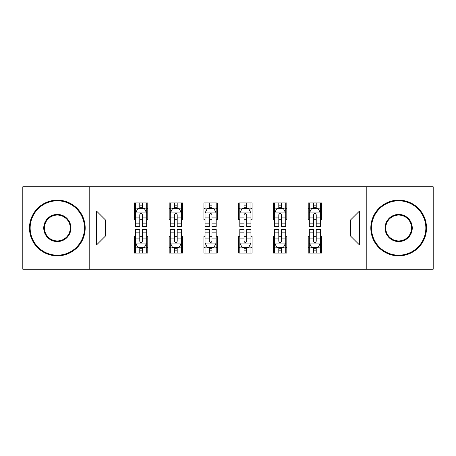 <?xml version="1.0" encoding="UTF-8"?>
<svg xmlns="http://www.w3.org/2000/svg" width="456" height="456" viewBox="0 0 456 456"><rect width="100%" height="100%" fill="white"/><g stroke="black" fill="none" stroke-linecap="round" stroke-linejoin="round"><path stroke-width="0.68" d="M366.806 269.217L433.2 269.217L433.2 186.783L366.806 186.783L366.806 269.217L89.194 269.217L89.194 186.783L22.8 186.783L22.8 269.217L89.194 269.217M366.806 186.783L89.194 186.783M321.577 211.065L321.577 202.937L308.21 202.937L308.21 211.065L286.818 211.065L286.818 202.937L273.452 202.937L273.452 211.065L252.06 211.065L252.06 202.937L238.693 202.937L238.693 211.065L217.307 211.065L217.307 202.937L203.94 202.937L203.94 211.065L182.548 211.065L182.548 202.937L169.182 202.937L169.182 211.065L147.79 211.065L147.79 202.937L134.423 202.937L134.423 211.065L96.547 211.065L96.547 244.935L105.461 236.02L134.423 236.02L134.423 253.063L147.79 253.063L147.79 236.02L169.182 236.02L169.182 253.063L182.548 253.063L182.548 236.02L203.94 236.02L203.94 253.063L217.307 253.063L217.307 236.02L238.693 236.02L238.693 253.063L252.06 253.063L252.06 236.02L273.452 236.02L273.452 253.063L286.818 253.063L286.818 236.02L308.21 236.02L308.21 253.063L321.577 253.063L321.577 236.02L350.539 236.02L350.539 219.98L321.577 219.98L321.577 211.065L359.453 211.065L359.453 244.935L321.577 244.935M308.21 244.935L286.818 244.935M273.452 244.935L252.06 244.935M238.693 244.935L217.307 244.935M203.94 244.935L182.548 244.935M169.182 244.935L147.79 244.935M134.423 244.935L96.547 244.935M308.21 211.065L308.21 219.98L286.818 219.98L286.818 211.065M273.452 211.065L273.452 219.98L252.06 219.98L252.06 211.065M238.693 211.065L238.693 219.98L217.307 219.98L217.307 211.065M203.94 211.065L203.94 219.98L182.548 219.98L182.548 211.065M169.182 211.065L169.182 219.98L147.79 219.98L147.79 211.065M134.423 211.065L134.423 219.98L105.461 219.98L96.547 211.065M105.461 219.98L105.461 236.02M359.453 244.935L350.539 236.02M350.539 219.98L359.453 211.065M134.423 208.506L135.54 208.506M139.77 208.506L142.443 208.506M146.678 208.506L147.79 208.506M134.423 219.758L135.54 219.758M139.77 219.758L142.443 219.758M146.678 219.758L147.79 219.758M134.423 236.242L135.54 236.242M139.77 236.242L142.443 236.242M146.678 236.242L147.79 236.242M134.423 247.494L135.54 247.494M139.77 247.494L142.443 247.494M146.678 247.494L147.79 247.494M169.182 236.242L170.293 236.242M174.528 236.242L177.202 236.242M181.437 236.242L182.548 236.242M169.182 247.494L170.293 247.494M174.528 247.494L177.202 247.494M181.437 247.494L182.548 247.494M169.182 208.506L170.293 208.506M174.528 208.506L177.202 208.506M181.437 208.506L182.548 208.506M169.182 219.758L170.293 219.758M174.528 219.758L177.202 219.758M181.437 219.758L182.548 219.758M203.94 236.242L205.052 236.242M209.287 236.242L211.96 236.242M216.19 236.242L217.307 236.242M203.94 247.494L205.052 247.494M209.287 247.494L211.96 247.494M216.19 247.494L217.307 247.494M203.94 208.506L205.052 208.506M209.287 208.506L211.96 208.506M216.19 208.506L217.307 208.506M203.94 219.758L205.052 219.758M209.287 219.758L211.96 219.758M216.19 219.758L217.307 219.758M238.693 236.242L239.81 236.242M244.04 236.242L246.713 236.242M250.948 236.242L252.06 236.242M238.693 247.494L239.81 247.494M244.04 247.494L246.713 247.494M250.948 247.494L252.06 247.494M238.693 208.506L239.81 208.506M244.04 208.506L246.713 208.506M250.948 208.506L252.06 208.506M238.693 219.758L239.81 219.758M244.04 219.758L246.713 219.758M250.948 219.758L252.06 219.758M273.452 236.242L274.563 236.242M278.798 236.242L281.472 236.242M285.707 236.242L286.818 236.242M273.452 247.494L274.563 247.494M278.798 247.494L281.472 247.494M285.707 247.494L286.818 247.494M273.452 208.506L274.563 208.506M278.798 208.506L281.472 208.506M285.707 208.506L286.818 208.506M273.452 219.758L274.563 219.758M278.798 219.758L281.472 219.758M285.707 219.758L286.818 219.758M308.21 236.242L309.322 236.242M313.557 236.242L316.23 236.242M320.46 236.242L321.577 236.242M308.21 247.494L309.322 247.494M313.557 247.494L316.23 247.494M320.46 247.494L321.577 247.494M308.21 208.506L309.322 208.506M313.557 208.506L316.23 208.506M320.46 208.506L321.577 208.506M308.21 219.758L309.322 219.758M313.557 219.758L316.23 219.758M320.46 219.758L321.577 219.758M142.443 205.833L139.77 205.833M146.678 223.867L142.443 223.867L142.443 226.66L146.678 226.66L146.678 213.072L144.449 208.614L137.763 208.614L135.54 213.072L135.54 226.66L139.77 226.66L139.77 223.867L135.54 223.867M135.54 213.072L135.54 202.937M146.678 213.072L146.678 202.937M139.77 208.614L139.77 202.937M142.443 202.937L142.443 208.614M142.443 223.867L142.443 214.742C141.554 213.026 140.665 213.026 139.77 214.742L139.77 223.867M139.77 250.167L142.443 250.167M135.54 232.132L139.77 232.132L139.77 229.339L135.54 229.339L135.54 242.928L137.763 247.386L144.449 247.386L146.678 242.928L146.678 229.339L142.443 229.339L142.443 232.132L146.678 232.132M146.678 242.928L146.678 253.063M135.54 242.928L135.54 253.063M142.443 247.386L142.443 253.063M139.77 253.063L139.77 247.386M139.77 232.132L139.77 241.258C140.659 242.974 141.554 242.974 142.443 241.258L142.443 232.132M57.336 200.817A27.183 27.183 0 0 0 30.153 228A27.183 27.183 0 0 0 57.336 255.183A27.183 27.183 0 0 0 84.514 228A27.183 27.183 0 0 0 57.336 200.817M57.336 255.85A27.85 27.85 0 0 1 29.486 228A27.85 27.85 0 0 1 57.336 200.15A27.85 27.85 0 0 1 85.186 228A27.85 27.85 0 0 1 57.336 255.85M57.336 214.411A13.589 13.589 0 0 1 70.925 228A13.589 13.589 0 0 1 57.336 241.589A13.589 13.589 0 0 1 43.742 228A13.589 13.589 0 0 1 57.336 214.411M57.336 240.922A12.922 12.922 0 0 0 70.258 228A12.922 12.922 0 0 0 57.336 215.078A12.922 12.922 0 0 0 44.414 228A12.922 12.922 0 0 0 57.336 240.922M398.664 200.817A27.183 27.183 0 0 0 371.486 228A27.183 27.183 0 0 0 398.664 255.183A27.183 27.183 0 0 0 425.847 228A27.183 27.183 0 0 0 398.664 200.817M398.664 255.85A27.85 27.85 0 0 1 370.813 228A27.85 27.85 0 0 1 398.664 200.15A27.85 27.85 0 0 1 426.514 228A27.85 27.85 0 0 1 398.664 255.85M398.664 214.411A13.589 13.589 0 0 1 412.258 228A13.589 13.589 0 0 1 398.664 241.589A13.589 13.589 0 0 1 385.075 228A13.589 13.589 0 0 1 398.664 214.411M398.664 240.922A12.922 12.922 0 0 0 411.586 228A12.922 12.922 0 0 0 398.664 215.078A12.922 12.922 0 0 0 385.742 228A12.922 12.922 0 0 0 398.664 240.922M177.202 205.833L174.528 205.833M181.437 223.867L177.202 223.867L177.202 226.66L181.437 226.66L181.437 213.072L179.208 208.614L172.522 208.614L170.293 213.072L170.293 226.66L174.528 226.66L174.528 223.867L170.293 223.867M170.293 213.072L170.293 202.937M181.437 213.072L181.437 202.937M174.528 208.614L174.528 202.937M177.202 202.937L177.202 208.614M177.202 223.867L177.202 214.742C176.312 213.026 175.417 213.026 174.528 214.742L174.528 223.867M211.96 205.833L209.287 205.833M216.19 223.867L211.96 223.867L211.96 226.66L216.19 226.66L216.19 213.072L213.961 208.614L207.28 208.614L205.052 213.072L205.052 226.66L209.287 226.66L209.287 223.867L205.052 223.867M205.052 213.072L205.052 202.937M216.19 213.072L216.19 202.937M209.287 208.614L209.287 202.937M211.96 202.937L211.96 208.614M211.96 223.867L211.96 214.742C211.071 213.026 210.176 213.026 209.287 214.742L209.287 223.867M174.528 250.167L177.202 250.167M170.293 232.132L174.528 232.132L174.528 229.339L170.293 229.339L170.293 242.928L172.522 247.386L179.208 247.386L181.437 242.928L181.437 229.339L177.202 229.339L177.202 232.132L181.437 232.132M181.437 242.928L181.437 253.063M170.293 242.928L170.293 253.063M177.202 247.386L177.202 253.063M174.528 253.063L174.528 247.386M174.528 232.132L174.528 241.258C175.417 242.974 176.307 242.974 177.202 241.258L177.202 232.132M209.287 250.167L211.96 250.167M205.052 232.132L209.287 232.132L209.287 229.339L205.052 229.339L205.052 242.928L207.28 247.386L213.961 247.386L216.19 242.928L216.19 229.339L211.96 229.339L211.96 232.132L216.19 232.132M216.19 242.928L216.19 253.063M205.052 242.928L205.052 253.063M211.96 247.386L211.96 253.063M209.287 253.063L209.287 247.386M209.287 232.132L209.287 241.258C210.176 242.974 211.065 242.974 211.96 241.258L211.96 232.132M246.713 205.833L244.04 205.833M250.948 223.867L246.713 223.867L246.713 226.66L250.948 226.66L250.948 213.072L248.719 208.614L242.039 208.614L239.81 213.072L239.81 226.66L244.04 226.66L244.04 223.867L239.81 223.867M239.81 213.072L239.81 202.937M250.948 213.072L250.948 202.937M244.04 208.614L244.04 202.937M246.713 202.937L246.713 208.614M246.713 223.867L246.713 214.742C245.824 213.026 244.935 213.026 244.04 214.742L244.04 223.867M281.472 205.833L278.798 205.833M285.707 223.867L281.472 223.867L281.472 226.66L285.707 226.66L285.707 213.072L283.478 208.614L276.792 208.614L274.563 213.072L274.563 226.66L278.798 226.66L278.798 223.867L274.563 223.867M274.563 213.072L274.563 202.937M285.707 213.072L285.707 202.937M278.798 208.614L278.798 202.937M281.472 202.937L281.472 208.614M281.472 223.867L281.472 214.742C280.582 213.026 279.693 213.026 278.798 214.742L278.798 223.867M316.23 205.833L313.557 205.833M320.46 223.867L316.23 223.867L316.23 226.66L320.46 226.66L320.46 213.072L318.237 208.614L311.551 208.614L309.322 213.072L309.322 226.66L313.557 226.66L313.557 223.867L309.322 223.867M309.322 213.072L309.322 202.937M320.46 213.072L320.46 202.937M313.557 208.614L313.557 202.937M316.23 202.937L316.23 208.614M316.23 223.867L316.23 214.742C315.341 213.026 314.446 213.026 313.557 214.742L313.557 223.867M244.04 250.167L246.713 250.167M239.81 232.132L244.04 232.132L244.04 229.339L239.81 229.339L239.81 242.928L242.039 247.386L248.719 247.386L250.948 242.928L250.948 229.339L246.713 229.339L246.713 232.132L250.948 232.132M250.948 242.928L250.948 253.063M239.81 242.928L239.81 253.063M246.713 247.386L246.713 253.063M244.04 253.063L244.04 247.386M244.04 232.132L244.04 241.258C244.929 242.974 245.824 242.974 246.713 241.258L246.713 232.132M278.798 250.167L281.472 250.167M274.563 232.132L278.798 232.132L278.798 229.339L274.563 229.339L274.563 242.928L276.792 247.386L283.478 247.386L285.707 242.928L285.707 229.339L281.472 229.339L281.472 232.132L285.707 232.132M285.707 242.928L285.707 253.063M274.563 242.928L274.563 253.063M281.472 247.386L281.472 253.063M278.798 253.063L278.798 247.386M278.798 232.132L278.798 241.258C279.688 242.974 280.582 242.974 281.472 241.258L281.472 232.132M313.557 250.167L316.23 250.167M309.322 232.132L313.557 232.132L313.557 229.339L309.322 229.339L309.322 242.928L311.551 247.386L318.237 247.386L320.46 242.928L320.46 229.339L316.23 229.339L316.23 232.132L320.46 232.132M320.46 242.928L320.46 253.063M309.322 242.928L309.322 253.063M316.23 247.386L316.23 253.063M313.557 253.063L313.557 247.386M313.557 232.132L313.557 241.258C314.446 242.974 315.335 242.974 316.23 241.258L316.23 232.132M146.621 212.963L135.592 212.963M135.54 208.882L137.632 208.882M144.581 208.882L146.678 208.882M139.77 217.9L135.54 217.9M146.678 217.9L142.443 217.9M142.443 207.252L139.77 207.252M135.592 243.037L146.621 243.037M146.678 247.118L144.581 247.118M137.632 247.118L135.54 247.118M142.443 238.1L146.678 238.1M135.54 238.1L139.77 238.1M139.77 248.748L142.443 248.748M181.38 212.963L170.35 212.963M170.293 208.882L172.391 208.882M179.339 208.882L181.437 208.882M174.528 217.9L170.293 217.9M181.437 217.9L177.202 217.9M177.202 207.252L174.528 207.252M216.138 212.963L205.109 212.963M205.052 208.882L207.144 208.882M214.098 208.882L216.19 208.882M209.287 217.9L205.052 217.9M216.19 217.9L211.96 217.9M211.96 207.252L209.287 207.252M170.35 243.037L181.38 243.037M181.437 247.118L179.339 247.118M172.391 247.118L170.293 247.118M177.202 238.1L181.437 238.1M170.293 238.1L174.528 238.1M174.528 248.748L177.202 248.748M205.109 243.037L216.138 243.037M216.19 247.118L214.098 247.118M207.144 247.118L205.052 247.118M211.96 238.1L216.19 238.1M205.052 238.1L209.287 238.1M209.287 248.748L211.96 248.748M250.891 212.963L239.862 212.963M239.81 208.882L241.902 208.882M248.856 208.882L250.948 208.882M244.04 217.9L239.81 217.9M250.948 217.9L246.713 217.9M246.713 207.252L244.04 207.252M285.65 212.963L274.62 212.963M274.563 208.882L276.661 208.882M283.609 208.882L285.707 208.882M278.798 217.9L274.563 217.9M285.707 217.9L281.472 217.9M281.472 207.252L278.798 207.252M320.408 212.963L309.379 212.963M309.322 208.882L311.419 208.882M318.368 208.882L320.46 208.882M313.557 217.9L309.322 217.9M320.46 217.9L316.23 217.9M316.23 207.252L313.557 207.252M239.862 243.037L250.891 243.037M250.948 247.118L248.856 247.118M241.902 247.118L239.81 247.118M246.713 238.1L250.948 238.1M239.81 238.1L244.04 238.1M244.04 248.748L246.713 248.748M274.62 243.037L285.65 243.037M285.707 247.118L283.609 247.118M276.661 247.118L274.563 247.118M281.472 238.1L285.707 238.1M274.563 238.1L278.798 238.1M278.798 248.748L281.472 248.748M309.379 243.037L320.408 243.037M320.46 247.118L318.368 247.118M311.419 247.118L309.322 247.118M316.23 238.1L320.46 238.1M309.322 238.1L313.557 238.1M313.557 248.748L316.23 248.748"/></g></svg>
